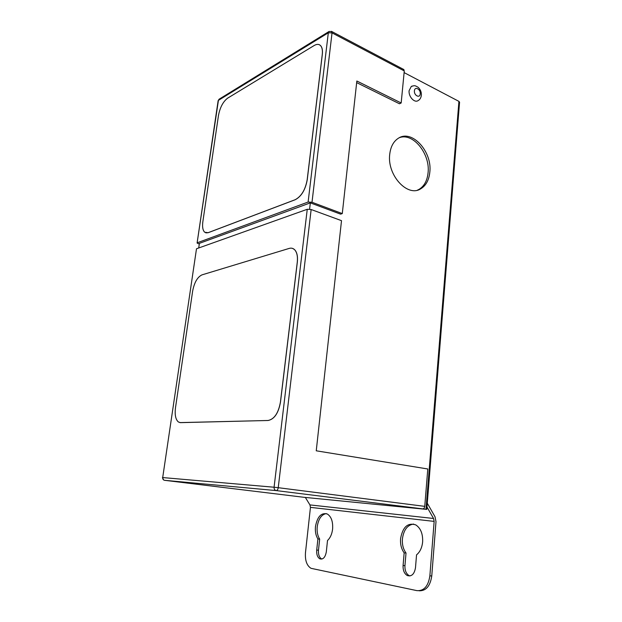 <?xml version="1.0" encoding="UTF-8"?>
<svg xmlns="http://www.w3.org/2000/svg" width="622" height="622" viewBox="0 0 622 622"><rect width="100%" height="100%" fill="white"/><g stroke="black" fill="none" stroke-linecap="round" stroke-linejoin="round"><path stroke-width="0.93" d="M409.12 90.641C408.335 96.534 414.485 103.26 418.132 100.593C419.967 99.598 421.047 97.771 421.374 95.096C421.467 91.986 420.402 89.405 418.171 87.337C414.571 85.284 414.921 85.362 411.274 86.474L409.12 90.641M389.722 154.334C390.608 146.745 393.501 141.381 398.383 138.239C412.013 129.042 432.391 151.69 429.825 172.131C428.993 180.131 425.93 185.714 420.62 188.878C407.503 197.423 386.962 175.116 389.722 154.334M399.433 137.672C413.171 132.4 430.354 153.984 428.076 172.737C427.244 180.722 424.181 186.297 418.878 189.461L417.471 190.13M315.471 526.554C317.352 516.587 321.294 512.404 327.312 514.005C331.293 516.594 333.058 521.586 332.615 529.003C331.993 534.088 330.29 537.921 327.506 540.502L326.325 551.792C325.306 557.32 323.145 559.676 319.856 558.844C317.477 557.343 316.427 554.42 316.707 550.073L317.896 538.955C315.82 535.651 315.012 531.515 315.471 526.554M321.854 559.061L321.636 558.968C319.257 557.467 318.207 554.552 318.48 550.213L319.661 539.111C317.585 535.806 316.769 531.678 317.228 526.733C318.441 518.911 321.45 514.534 326.262 513.585M319.661 539.111L317.896 538.955M422.641 541.824C422.929 533.73 420.627 528.078 415.729 524.875C407.76 522.41 402.706 527.013 400.568 538.683C400.187 544.32 401.384 549.039 404.16 552.865L403.087 565.515C402.893 570.32 404.284 573.655 407.262 575.521C411.601 576.781 414.345 574.184 415.488 567.731L416.546 554.855C420.021 551.971 422.05 547.624 422.641 541.824M413.646 524.066C407.433 524.937 403.686 529.866 402.418 538.862C402.03 544.483 403.235 549.203 406.018 553.012L404.16 552.865M197.392 242.728L308.115 202.041L328.315 32.803L218.423 100.352L197.096 243.047L199.289 244.081M205.789 232.853L208.121 232.721L295.209 199.732C301.406 196.459 305.418 189.788 307.252 179.719L322.313 54.503C322.764 50.39 322.204 47.443 320.633 45.663L319.506 44.807M307.252 209.287L196.498 248.769L162.7 477.564L274.077 487.228L307.252 209.287L311.148 209.513L278.236 487.695L424.756 506.362C424.507 507.98 423.815 508.819 422.68 508.874L425.992 509.286L458.927 101.378L459.565 102.296M179.867 422.602L268.066 420.495C274.364 419.251 278.508 413.094 280.499 402.022L297.332 262.15C297.93 256.225 296.958 252.011 294.431 249.508L292.542 248.403M309.593 209.147L310.339 202.873L340.584 214.147L342.287 213.579L356.841 81.008L401.174 102.988L404.277 70.939L332.039 32.888L312.003 202.267L308.115 202.041M424.756 506.362L427.788 468.98L316.248 450.802L341.509 220.662L311.148 209.513M459.572 102.125L426.778 509.395L304.002 497.305L164.527 480.308L276.176 490.587C277.225 490.501 277.917 489.537 278.236 487.695L274.077 487.228C274.007 489.102 274.706 490.222 276.176 490.587L422.68 508.874M198.713 247.976L199.398 243.35L310.339 202.873M412.285 86.023L411.274 86.474M404.113 72.603L458.927 101.378M356.663 82.617L399.456 103.765L401.174 102.988M305.332 497.429L309.943 504.916L310.448 507.365L305.472 552.701C304.959 560.461 306.809 565.67 311.023 568.321L416.95 590.643C424.002 591.071 428.309 586.142 429.872 575.855L434.148 521.399L433.55 518.476L426.972 506.977M427.275 503.198L435.011 516.742L435.999 521.609L431.761 575.972C430.261 586.048 426.054 590.986 419.127 590.791M406.018 553.012L404.945 565.647C404.759 570.444 406.158 573.772 409.136 575.638L409.929 575.949M426.778 509.395L425.992 509.286M342.287 213.579L312.003 202.267M403.538 69.384L404.277 70.939M164.488 480.301L164.527 480.308C163.221 479.997 162.614 479.08 162.7 477.564L196.498 248.769M175.49 407.744C174.634 414.757 175.598 419.508 178.382 421.98L180.481 422.641L268.012 420.488C274.302 419.244 278.446 413.086 280.436 402.014L297.277 262.126C297.868 256.21 296.904 251.996 294.377 249.492C292.892 248.194 291.158 247.836 289.168 248.419L201.948 274.885C197.407 277.078 194.305 282.505 192.633 291.166L175.49 407.744M202.842 221.774C202.173 226.875 202.788 230.358 204.692 232.231L208.075 232.706L295.155 199.716C301.351 196.435 305.363 189.764 307.19 179.696L322.266 54.472C322.709 50.366 322.149 47.42 320.587 45.639C318.946 43.999 316.792 43.975 314.11 45.554L227.613 98.175C223.088 101.643 220.048 107.381 218.485 115.389L202.842 221.774M414.415 90.828C413.832 95.508 419.967 98.618 420.247 93.821C420.83 89.187 414.726 86.023 414.415 90.828M310.448 507.365L434.148 521.399M403.95 69.602L331.775 31.512L328.968 31.535L328.315 32.803L332.039 32.888L331.402 31.31M197.112 242.93L218.112 100.842L219.037 99.248L329.209 31.388M218.135 100.678L219.232 99.131M309.943 504.916L433.55 518.476M429.872 575.855L431.761 575.972M404.945 565.647L403.087 565.515M318.48 550.213L316.707 550.073M162.443 477.556L163.633 479.959M409.136 575.638L407.262 575.521M321.636 558.968L319.856 558.844M418.878 189.461L420.62 188.878"/></g></svg>
